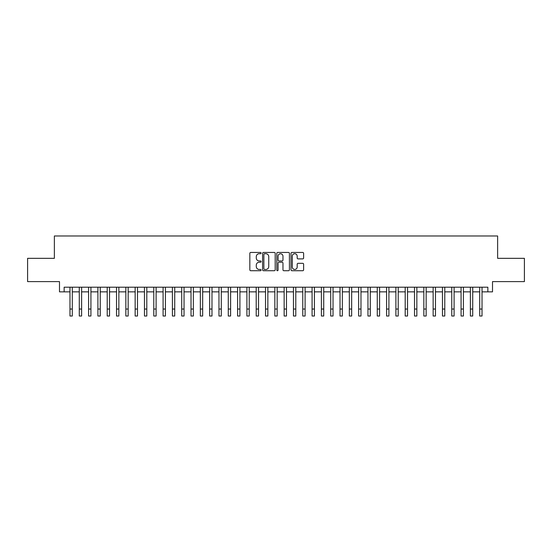 <?xml version="1.0" encoding="UTF-8"?>
<svg xmlns="http://www.w3.org/2000/svg" width="552" height="552" viewBox="0 0 552 552"><rect width="100%" height="100%" fill="white"/><g stroke="black" fill="none" stroke-linecap="round" stroke-linejoin="round"><path stroke-width="0.83" d="M261.103 253.092A0.642 0.642 0 0 0 260.461 252.45L250.753 252.45A0.911 0.911 0 0 0 249.835 253.361L249.835 269.818A0.911 0.911 0 0 0 250.753 270.728L260.461 270.728A0.642 0.642 0 0 0 261.103 270.094A0.642 0.642 0 0 0 260.461 269.452L259.205 269.452A2.926 2.926 0 0 1 256.28 266.526L256.28 265.153A2.926 2.926 0 0 1 259.205 262.228L260.461 262.228A0.642 0.642 0 0 0 261.103 261.593A0.642 0.642 0 0 0 260.461 260.951L259.205 260.951A2.926 2.926 0 0 1 256.28 258.025L256.28 256.652A2.926 2.926 0 0 1 259.205 253.727L260.461 253.727A0.642 0.642 0 0 0 261.103 253.092M302.71 258.895A0.911 0.911 0 0 0 303.628 257.977L303.628 253.361A0.911 0.911 0 0 0 302.71 252.45L291.925 252.45A0.911 0.911 0 0 0 291.014 253.361L291.014 269.818A0.911 0.911 0 0 0 291.925 270.728L302.71 270.728A0.911 0.911 0 0 0 303.628 269.818L303.628 264.242A0.911 0.911 0 0 0 302.71 263.325L298.094 263.325A0.911 0.911 0 0 0 297.183 264.242L297.183 267.002A2.443 2.443 0 0 1 294.74 269.452A2.443 2.443 0 0 1 292.291 267.002L292.291 256.176A2.443 2.443 0 0 1 294.74 253.727A2.443 2.443 0 0 1 297.183 256.176L297.183 257.977A0.911 0.911 0 0 0 298.094 258.895L302.71 258.895M64.149 291.856L64.149 287.199L487.851 287.199L487.851 291.856L492.508 291.856L492.508 281.61L524.4 281.61L524.4 258.329L497.628 258.329L497.628 235.98L54.372 235.98L54.372 258.329L27.6 258.329L27.6 281.61L59.492 281.61L59.492 291.856L69.973 291.856M275.2 253.361A0.911 0.911 0 0 0 274.289 252.45L263.497 252.45A0.911 0.911 0 0 0 262.586 253.361L262.586 269.818A0.911 0.911 0 0 0 263.497 270.728L274.289 270.728A0.911 0.911 0 0 0 275.2 269.818L275.2 253.361M277.711 252.45L288.503 252.45A0.911 0.911 0 0 1 289.414 253.361L289.414 269.818A0.911 0.911 0 0 1 288.503 270.728L283.887 270.728A0.911 0.911 0 0 1 282.969 269.818L282.969 263.145A0.911 0.911 0 0 0 282.058 262.228L278.995 262.228A0.911 0.911 0 0 0 278.077 263.145L278.077 270.094A0.642 0.642 0 0 1 277.442 270.728A0.642 0.642 0 0 1 276.8 270.094L276.8 253.361A0.911 0.911 0 0 1 277.711 252.45M72.298 291.856L79.281 291.856M81.613 291.856L88.596 291.856M90.921 291.856L97.904 291.856M100.236 291.856L107.219 291.856M109.544 291.856L116.527 291.856M118.859 291.856L125.842 291.856M128.167 291.856L135.157 291.856M137.482 291.856L144.465 291.856M146.797 291.856L153.78 291.856M156.106 291.856L163.088 291.856M165.421 291.856L172.403 291.856M174.729 291.856L181.718 291.856M184.044 291.856L191.026 291.856M193.352 291.856L200.341 291.856M202.667 291.856L209.65 291.856M211.982 291.856L218.965 291.856M221.29 291.856L228.273 291.856M230.605 291.856L237.588 291.856M239.913 291.856L246.903 291.856M249.228 291.856L256.211 291.856M258.543 291.856L265.526 291.856M267.851 291.856L274.834 291.856M277.166 291.856L284.149 291.856M286.474 291.856L293.457 291.856M295.789 291.856L302.772 291.856M305.097 291.856L312.087 291.856M314.412 291.856L321.395 291.856M323.727 291.856L330.71 291.856M333.035 291.856L340.018 291.856M342.35 291.856L349.333 291.856M351.658 291.856L358.648 291.856M360.973 291.856L367.956 291.856M370.282 291.856L377.271 291.856M379.597 291.856L386.579 291.856M388.912 291.856L395.894 291.856M398.22 291.856L405.202 291.856M407.535 291.856L414.517 291.856M416.843 291.856L423.832 291.856M426.158 291.856L433.141 291.856M435.473 291.856L442.456 291.856M444.781 291.856L451.764 291.856M454.096 291.856L461.079 291.856M463.404 291.856L470.387 291.856M472.719 291.856L479.702 291.856M482.027 291.856L487.851 291.856M264.505 253.727A0.642 0.642 0 0 0 263.863 254.368L263.863 268.81A0.642 0.642 0 0 0 264.505 269.452L265.829 269.452A2.926 2.926 0 0 0 268.755 266.526L268.755 256.652A2.926 2.926 0 0 0 265.829 253.727L264.505 253.727M282.969 256.218A2.443 2.443 0 0 0 280.526 253.775A2.443 2.443 0 0 0 278.077 256.218L278.077 260.033A0.911 0.911 0 0 0 278.995 260.951L282.058 260.951A0.911 0.911 0 0 0 282.969 260.033L282.969 256.218M69.973 309.037L72.298 309.037L72.298 316.02L69.973 316.02L69.973 287.199M72.298 309.037L72.298 287.199M79.281 316.02L81.613 316.02L79.281 316.02L79.281 287.199M81.613 316.02L81.613 287.199M88.596 316.02L90.921 316.02L88.596 316.02L88.596 287.199M90.921 316.02L90.921 287.199M97.904 316.02L100.236 316.02L97.904 316.02L97.904 287.199M100.236 316.02L100.236 287.199M107.219 316.02L109.544 316.02L107.219 316.02L107.219 287.199M109.544 316.02L109.544 287.199M116.527 316.02L118.859 316.02L116.527 316.02L116.527 287.199M118.859 316.02L118.859 287.199M125.842 316.02L128.167 316.02L125.842 316.02L125.842 287.199M128.167 316.02L128.167 287.199M135.157 316.02L137.482 316.02L135.157 316.02L135.157 287.199M137.482 316.02L137.482 287.199M144.465 316.02L146.797 316.02L144.465 316.02L144.465 287.199M146.797 316.02L146.797 287.199M153.78 316.02L156.106 316.02L153.78 316.02L153.78 287.199M156.106 316.02L156.106 287.199M163.088 316.02L165.421 316.02L163.088 316.02L163.088 287.199M165.421 316.02L165.421 287.199M172.403 316.02L174.729 316.02L172.403 316.02L172.403 287.199M174.729 316.02L174.729 287.199M181.718 316.02L184.044 316.02L181.718 316.02L181.718 287.199M184.044 316.02L184.044 287.199M191.026 316.02L193.352 316.02L191.026 316.02L191.026 287.199M193.352 316.02L193.352 287.199M200.341 316.02L202.667 316.02L200.341 316.02L200.341 287.199M202.667 316.02L202.667 287.199M209.65 316.02L211.982 316.02L209.65 316.02L209.65 287.199M211.982 316.02L211.982 287.199M218.965 316.02L221.29 316.02L218.965 316.02L218.965 287.199M221.29 316.02L221.29 287.199M228.273 316.02L230.605 316.02L228.273 316.02L228.273 287.199M230.605 316.02L230.605 287.199M237.588 316.02L239.913 316.02L237.588 316.02L237.588 287.199M239.913 316.02L239.913 287.199M246.903 316.02L249.228 316.02L246.903 316.02L246.903 287.199M249.228 316.02L249.228 287.199M256.211 316.02L258.543 316.02L256.211 316.02L256.211 287.199M258.543 316.02L258.543 287.199M265.526 316.02L267.851 316.02L265.526 316.02L265.526 287.199M267.851 316.02L267.851 287.199M274.834 316.02L277.166 316.02L274.834 316.02L274.834 287.199M277.166 316.02L277.166 287.199M284.149 316.02L286.474 316.02L284.149 316.02L284.149 287.199M286.474 316.02L286.474 287.199M293.457 316.02L295.789 316.02L293.457 316.02L293.457 287.199M295.789 316.02L295.789 287.199M302.772 316.02L305.097 316.02L302.772 316.02L302.772 287.199M305.097 316.02L305.097 287.199M312.087 316.02L314.412 316.02L312.087 316.02L312.087 287.199M314.412 316.02L314.412 287.199M321.395 316.02L323.727 316.02L321.395 316.02L321.395 287.199M323.727 316.02L323.727 287.199M330.71 316.02L333.035 316.02L330.71 316.02L330.71 287.199M333.035 316.02L333.035 287.199M340.018 316.02L342.35 316.02L340.018 316.02L340.018 287.199M342.35 316.02L342.35 287.199M349.333 316.02L351.658 316.02L349.333 316.02L349.333 287.199M351.658 316.02L351.658 287.199M358.648 316.02L360.973 316.02L358.648 316.02L358.648 287.199M360.973 316.02L360.973 287.199M367.956 316.02L370.282 316.02L367.956 316.02L367.956 287.199M370.282 316.02L370.282 287.199M377.271 316.02L379.597 316.02L377.271 316.02L377.271 287.199M379.597 316.02L379.597 287.199M386.579 316.02L388.912 316.02L386.579 316.02L386.579 287.199M388.912 316.02L388.912 287.199M395.894 316.02L398.22 316.02L395.894 316.02L395.894 287.199M398.22 316.02L398.22 287.199M405.202 316.02L407.535 316.02L405.202 316.02L405.202 287.199M407.535 316.02L407.535 287.199M414.517 316.02L416.843 316.02L414.517 316.02L414.517 287.199M416.843 316.02L416.843 287.199M423.832 316.02L426.158 316.02L423.832 316.02L423.832 287.199M426.158 316.02L426.158 287.199M433.141 316.02L435.473 316.02L433.141 316.02L433.141 287.199M435.473 316.02L435.473 287.199M442.456 316.02L444.781 316.02L442.456 316.02L442.456 287.199M444.781 316.02L444.781 287.199M451.764 316.02L454.096 316.02L451.764 316.02L451.764 287.199M454.096 316.02L454.096 287.199M461.079 316.02L463.404 316.02L461.079 316.02L461.079 287.199M463.404 316.02L463.404 287.199M470.387 316.02L472.719 316.02L470.387 316.02L470.387 287.199M472.719 316.02L472.719 287.199M479.702 316.02L482.027 316.02L479.702 316.02L479.702 287.199M482.027 316.02L482.027 287.199M79.281 309.037L81.613 309.037M88.596 309.037L90.921 309.037M97.904 309.037L100.236 309.037M107.219 309.037L109.544 309.037M116.527 309.037L118.859 309.037M125.842 309.037L128.167 309.037M135.157 309.037L137.482 309.037M144.465 309.037L146.797 309.037M153.78 309.037L156.106 309.037M163.088 309.037L165.421 309.037M172.403 309.037L174.729 309.037M181.718 309.037L184.044 309.037M191.026 309.037L193.352 309.037M200.341 309.037L202.667 309.037M209.65 309.037L211.982 309.037M218.965 309.037L221.29 309.037M228.273 309.037L230.605 309.037M237.588 309.037L239.913 309.037M246.903 309.037L249.228 309.037M256.211 309.037L258.543 309.037M265.526 309.037L267.851 309.037M274.834 309.037L277.166 309.037M284.149 309.037L286.474 309.037M293.457 309.037L295.789 309.037M302.772 309.037L305.097 309.037M312.087 309.037L314.412 309.037M321.395 309.037L323.727 309.037M330.71 309.037L333.035 309.037M340.018 309.037L342.35 309.037M349.333 309.037L351.658 309.037M358.648 309.037L360.973 309.037M367.956 309.037L370.282 309.037M377.271 309.037L379.597 309.037M386.579 309.037L388.912 309.037M395.894 309.037L398.22 309.037M405.202 309.037L407.535 309.037M414.517 309.037L416.843 309.037M423.832 309.037L426.158 309.037M433.141 309.037L435.473 309.037M442.456 309.037L444.781 309.037M451.764 309.037L454.096 309.037M461.079 309.037L463.404 309.037M470.387 309.037L472.719 309.037M479.702 309.037L482.027 309.037"/></g></svg>
